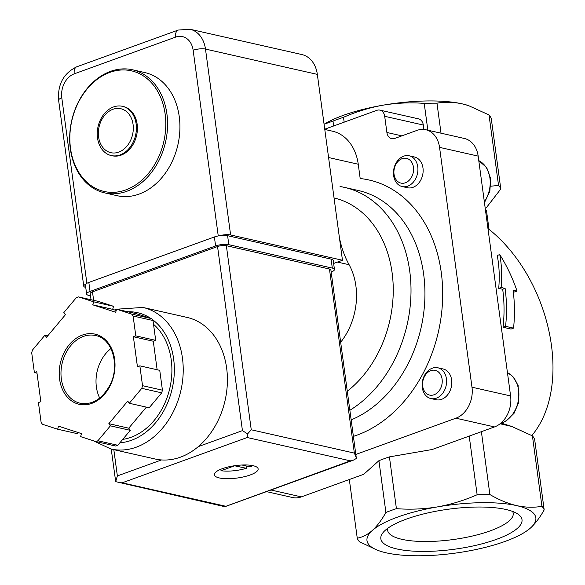<?xml version="1.0" encoding="UTF-8"?>
<svg xmlns="http://www.w3.org/2000/svg" width="585" height="585" viewBox="0 0 585 585"><rect width="100%" height="100%" fill="white"/><g stroke="black" fill="none" stroke-linecap="round" stroke-linejoin="round"><path stroke-width="0.88" d="M98.594 136.956A22.537 17.184 102.7 0 1 121.958 109.044A22.537 17.184 102.7 0 1 126.967 146.126A22.537 17.184 102.7 0 1 98.594 136.956M97.512 137.928A25.243 19.254 102.7 0 1 122.397 106.309A25.243 19.254 102.7 0 1 135.603 135.179A25.243 19.254 102.7 0 1 111.252 155.551A25.243 19.254 102.7 0 1 97.512 137.928M122.397 106.309L123.398 106.536A25.243 19.254 102.7 0 1 136.605 135.406A25.243 19.254 102.7 0 1 112.261 155.778L111.252 155.551M70.507 148.297A61.842 47.166 102.7 0 1 134.608 71.699A61.842 47.166 102.7 0 1 148.371 173.474A61.842 47.166 102.7 0 1 70.507 148.297M70.332 148.824A63.107 48.131 102.7 0 1 132.546 69.79A63.107 48.131 102.7 0 1 165.57 141.958A63.107 48.131 102.7 0 1 104.7 192.889A63.107 48.131 102.7 0 1 70.332 148.824M132.546 69.79L144.89 72.577A63.107 48.131 102.7 0 1 177.913 144.751A63.107 48.131 102.7 0 1 117.044 195.683L104.7 192.889M499.751 254.563C501.689 264.756 502.149 275.732 501.126 287.498L505.104 288.398A129.365 98.668 102.7 0 1 505.594 326.335L513.557 328.134A129.365 98.668 -77.3 0 0 513.067 290.197L517.045 291.096C512.643 278.102 506.873 265.926 499.751 254.563L497.221 255.484C499.239 265.627 499.736 276.595 498.712 288.376L502.69 289.275A126.206 96.262 102.7 0 1 503.063 327.256L511.027 329.055L513.557 328.134M541.937 506.31A94.66 26.881 -7.7 0 1 544.182 509.908L534.661 439.474A94.66 26.881 -7.7 0 0 532.416 435.869L541.937 506.31C533.9 507.729 525.462 507.502 516.613 505.615A85.191 24.197 -7.7 0 1 530.551 527.948C535.37 523.502 539.911 517.491 544.182 509.908M526.266 531.253L530.551 527.948A85.191 24.197 -7.7 0 1 525.549 531.728A85.191 24.197 -7.7 0 1 465.36 551.56A85.191 24.197 -7.7 0 1 386.224 552.832A85.191 24.197 -7.7 0 1 380.616 551.326A85.191 24.197 -7.7 0 1 372.287 530.5A85.191 24.197 -7.7 0 1 437.478 506.895A85.191 24.197 -7.7 0 1 516.613 505.615C507.729 503.488 498.822 499.795 489.886 494.537L481.382 431.686M487.956 228.479C550.726 277.846 573.571 385.595 531.853 435.554M505.594 326.335L503.063 327.256M517.045 291.096L514.632 291.973L513.257 291.659M501.126 287.498L498.712 288.376M505.104 288.398L502.69 289.275M489.023 229.371L486.428 210.147L485.44 209.927M490.764 186.227L498.544 185.394L489.023 114.96L468.395 105.549L462.296 103.881A85.191 24.197 -7.7 0 1 467.905 105.388A85.191 24.197 -7.7 0 1 468.585 105.607M489.023 114.96A94.66 26.881 -7.7 0 1 491.268 118.558L500.797 188.992L486.281 207.792M500.102 423.781L511.78 426.465L532.416 435.869M396.908 548.964A71.231 20.234 -7.7 0 1 383.197 532.401A71.231 20.234 -7.7 0 1 448.71 509.177A71.231 20.234 -7.7 0 1 518.039 514.171A71.231 20.234 -7.7 0 1 486.164 542.675A71.231 20.234 -7.7 0 1 396.908 548.964M489.886 494.537A94.66 26.881 -7.7 0 0 477.133 494.742C464.3 500.387 451.086 504.438 437.478 506.895C423.854 509.125 410.165 509.71 396.418 508.657A94.66 26.881 -7.7 0 0 385.91 512.46C381.647 520.05 377.106 526.061 372.287 530.5C367.438 534.719 362.429 537.271 357.252 538.156A94.66 26.881 -7.7 0 0 359.497 541.754L377.669 550.331M324.083 124.276A85.191 24.197 -7.7 0 1 383.16 105.154A85.191 24.197 -7.7 0 1 462.296 103.881C453.448 101.995 445.002 101.761 436.973 103.179L441.024 133.19M498.544 185.394A94.66 26.881 -7.7 0 1 500.797 188.992M477.133 494.742L469.207 436.096M357.252 538.156L349.325 479.517M427.847 130.206L424.22 103.391C410.48 102.324 396.798 102.909 383.16 105.154C369.566 107.618 356.353 111.669 343.505 117.307A94.66 26.881 -7.7 0 0 332.997 121.11L324.836 123.947M424.22 103.391A94.66 26.881 -7.7 0 1 436.973 103.179M396.418 508.657L389.42 456.885L432.139 449.521L494.522 426.926A25.243 19.254 -77.3 0 0 510.595 395.95L478.164 156.107A25.243 19.254 -77.3 0 0 464.417 138.484L425.807 129.746A25.243 19.254 -77.3 0 0 416.995 130.382L394.78 138.426A8.833 6.735 -77.3 0 1 391.701 138.652A8.833 6.735 -77.3 0 1 386.89 132.481L384.696 116.291A8.833 6.735 -77.3 0 0 379.884 110.126A8.833 6.735 -77.3 0 0 376.798 110.346L324.748 129.197M385.91 512.46L378.912 460.695A94.66 26.881 -7.7 0 1 389.42 456.885M266.497 491.627L292.544 497.521A25.243 19.254 -77.3 0 0 301.363 496.884L363.746 474.289L378.912 460.695M333.655 125.972L332.997 121.11M344.163 122.17L343.505 117.307M423.906 129.446L423.306 125.029A8.833 6.735 -77.3 0 0 418.502 118.857L379.884 110.126M355.834 454.435L455.912 418.195A25.243 19.254 -77.3 0 0 471.985 387.211L439.554 147.369A25.243 19.254 -77.3 0 0 425.807 129.746M351.161 419.891A119.903 91.45 102.7 0 0 424.871 298.277A119.903 91.45 102.7 0 0 358.364 190.52L344.433 187.368A119.903 91.45 102.7 0 0 340.046 186.52L344.433 187.368A119.903 91.45 102.7 0 1 410.97 286.789A119.903 91.45 102.7 0 1 349.859 410.268M337.45 262.08L349.099 264.712A94.66 72.196 102.7 0 1 339.366 237.291M349.099 264.712A59.948 45.725 102.7 0 1 340.667 342.262M430.874 398.553L436.088 399.73A15.773 12.036 -77.3 0 0 451.642 379.972A15.773 12.036 -77.3 0 0 443.05 368.959L437.836 367.782A15.773 12.036 102.7 0 1 446.092 385.822A15.773 12.036 102.7 0 1 430.874 398.553A15.773 12.036 102.7 0 1 422.282 387.541A15.773 12.036 102.7 0 1 437.836 367.782M402.209 186.564L407.423 187.741A15.773 12.036 -77.3 0 0 422.977 167.983A15.773 12.036 -77.3 0 0 414.385 156.97L409.171 155.785A15.773 12.036 102.7 0 1 417.427 173.833A15.773 12.036 102.7 0 1 402.209 186.564A15.773 12.036 102.7 0 1 393.617 175.551A15.773 12.036 102.7 0 1 409.171 155.785M353.391 436.373A132.517 101.073 102.7 0 0 442.64 298.27A132.517 101.073 102.7 0 0 360.184 178.535L358.254 164.239A47.326 36.102 -77.3 0 0 332.477 131.194L324.785 129.446M512.614 511.436A63.377 17.996 -7.7 0 1 513.191 513.103A63.377 17.996 -7.7 0 1 473.053 535.882A63.377 17.996 -7.7 0 1 401.91 539.326A63.377 17.996 -7.7 0 1 387.584 530.083A63.377 17.996 -7.7 0 1 387.701 528.328M394.034 174.25A12.68 9.674 102.7 0 1 407.182 158.542A12.68 9.674 102.7 0 1 410.005 179.412A12.68 9.674 102.7 0 1 394.034 174.25M422.699 386.239A12.68 9.674 102.7 0 1 435.847 370.532A12.68 9.674 102.7 0 1 438.662 391.402A12.68 9.674 102.7 0 1 422.699 386.239M219.667 235.704A8.833 2.508 -7.7 0 1 230.614 234.958L342.466 260.259L317.341 74.383A28.394 21.66 -77.3 0 0 301.875 54.551L190.015 29.25L178.228 30.054A8.833 5.133 -109.9 0 0 175.668 37.096A19.561 14.917 -77.3 0 1 193.145 50.266L218.249 235.938M85.739 287.425L85.739 287.425A8.833 2.508 -7.7 0 1 83.75 286.16A8.833 2.508 -7.7 0 1 85.746 284.2M333.64 263.455L342.466 260.259M142.937 307.439A72.569 55.348 -77.3 0 1 180.911 390.429A72.569 55.348 -77.3 0 1 110.909 449.002L155.098 458.998A72.569 55.348 -77.3 0 0 161.497 459.942A72.569 55.348 -77.3 0 0 198.308 446.604A72.569 55.348 -77.3 0 0 227.09 372.162A72.569 55.348 -77.3 0 0 187.12 317.436L142.937 307.439L116.569 309.216L115.706 312.251L92.774 304.836L93.629 301.801L78.448 296.887A75.728 57.754 -77.3 0 0 76.335 297.655L63.831 312.587L65.388 314.752L46.508 337.311L44.95 335.154L32.453 350.086A75.728 57.754 -77.3 0 0 31.7 352.74L34.383 372.586L36.796 371.716L40.855 401.69L38.434 402.568L41.118 422.414A75.728 57.754 -77.3 0 0 42.486 424.3L57.666 429.214L58.522 426.18L81.461 433.595L80.606 436.629L95.786 441.536A75.728 57.754 -77.3 0 0 97.9 440.776L110.397 425.836L108.839 423.679L127.727 401.113L129.285 403.277L141.782 388.338A75.728 57.754 -77.3 0 0 142.528 385.683L139.852 365.844L137.431 366.715L133.38 336.733L135.793 335.863L133.109 316.017A75.728 57.754 -77.3 0 0 131.749 314.13L116.569 309.216L114.601 309.962M241.971 465.016L250.241 466.881A20.826 5.916 -7.7 0 0 252.771 465.631M129.285 403.277L149.182 407.774L161.687 392.842A75.728 57.754 -77.3 0 0 162.433 390.188L142.528 385.683M161.687 392.842L141.782 388.338M97.9 440.776L117.804 445.273A75.728 57.754 -77.3 0 1 115.691 446.041L95.786 441.536M116.21 310.481L112.678 309.333L113.534 306.306L98.346 301.392L78.448 296.887M157.138 369.749L153.285 341.238L155.698 340.36L153.014 320.522A75.728 57.754 -77.3 0 0 151.654 318.628L131.749 314.13M153.014 320.522L133.109 316.017M117.804 445.273L130.301 430.341L128.744 428.183L146.352 407.138M162.433 390.188L159.749 370.342L139.852 365.844M57.666 429.214L77.571 433.712L77.929 432.454M151.654 318.628L136.466 313.721L116.569 309.216M219.346 477.952A22.084 6.274 -7.7 0 1 214.359 474.786A22.084 6.274 -7.7 0 1 235.404 465.616A22.084 6.274 -7.7 0 1 258.131 468.87A22.084 6.274 -7.7 0 1 244.04 476.775A22.084 6.274 -7.7 0 1 219.346 477.952M217.554 246.541L242.439 430.626L247.594 433.894L251.25 429.778L354.349 453.097L356.265 457.638L330.883 269.919A6.311 1.792 172.3 0 0 329.457 269.02L226.358 245.693A6.311 1.792 172.3 0 0 217.554 246.541L92.481 291.842A6.311 1.792 172.3 0 0 90.207 293.59L91.041 299.739M356.265 457.638L356.323 458.486L353.355 460.168L350.327 460.841L224.801 506.69L115.691 481.66L117.366 475.919L113.819 449.66M111.23 449.075L115.691 481.66M247.594 433.894L247.228 437.522L122.155 482.815L118.207 482.581M122.74 439.379A63.107 48.131 -77.3 0 0 169.116 391.065A63.107 48.131 -77.3 0 0 153.526 324.309M110.916 348.587A34.705 26.471 -77.3 0 0 96.379 386.941A34.705 26.471 -77.3 0 0 99.721 398.078M153.285 341.238L133.38 336.733M155.698 340.36L135.793 335.863M112.678 309.333L92.774 304.836M113.534 306.306L93.629 301.801M47.78 335.797L44.95 335.154M36.994 373.179L34.383 372.586M128.744 428.183L108.839 423.679M130.301 430.341L110.397 425.836M331.168 272.032A9.462 2.691 172.3 0 0 334.452 269.458A9.462 2.691 172.3 0 0 332.317 268.098L228.815 244.691A9.462 2.691 172.3 0 0 215.602 245.963L90.046 291.432A9.462 2.691 172.3 0 0 86.638 294.05A9.462 2.691 172.3 0 0 88.774 295.41L90.507 295.798M334.452 269.458L333.238 260.464A9.462 2.691 172.3 0 0 331.095 259.111L227.602 235.696A9.462 2.691 172.3 0 0 214.388 236.969L88.832 282.438A9.462 2.691 172.3 0 0 85.425 285.056L86.638 294.05M234.431 465.748L246.38 468.285A20.826 5.916 -7.7 0 1 221.042 470.72L220.845 469.243M234.446 465.872L221.042 470.72M246.38 468.285L246.066 465.938M384.696 116.291L423.306 125.029M386.89 132.481L401.851 135.866M439.554 147.369L478.164 156.107M471.985 387.211L510.595 395.95M455.912 418.195L494.522 426.926M270.965 490.011L301.363 496.884M334.05 197.964A107.282 81.82 102.7 0 1 392.952 281.092A107.282 81.82 102.7 0 1 347.285 391.233M328.58 157.526L358.254 164.239M478.779 160.648A26.822 20.453 102.7 0 1 484.336 201.745M507.444 372.638A26.822 20.453 102.7 0 1 518.588 399.05A26.822 20.453 102.7 0 1 500.592 423.379M86.88 283.323L61.798 97.834A19.561 14.917 -77.3 0 1 74.258 73.827L175.668 37.096M317.341 74.383L205.481 49.074L230.614 234.958M193.145 50.266A8.833 2.508 -7.7 0 1 205.481 49.074A28.394 21.66 -77.3 0 0 190.015 29.25M74.258 73.827A8.833 5.133 -109.9 0 1 76.818 66.778L178.228 30.054M61.798 97.834A8.833 2.508 172.3 0 0 58.617 100.276L83.75 286.16M59.59 379.182A35.97 27.437 -77.3 0 0 104.883 393.829A35.97 27.437 -77.3 0 0 96.876 334.635A35.97 27.437 -77.3 0 0 59.59 379.182M122.155 482.815L225.254 506.142M247.228 437.522L350.327 460.841M354.349 453.097L329.457 269.02M251.25 429.778L226.358 245.693M161.497 459.942L117.366 475.919M93.629 300.324L92.481 291.842M242.439 430.626L198.308 446.604M119.881 442.794A66.259 50.537 -77.3 0 0 171.537 391.328A66.259 50.537 -77.3 0 0 152.224 319.41M150.63 318.298A66.259 50.537 -77.3 0 0 127.779 311.754M61.352 379.014A34.705 26.471 -77.3 0 0 80.255 403.248C92.189 405.164 102.053 399.182 109.841 385.303C120.437 365.574 112.071 338.21 95.567 335.541A34.705 26.471 -77.3 0 0 61.352 379.014M331.095 259.111L332.317 268.098M227.602 235.696L228.815 244.691M214.388 236.969L215.602 245.963M88.832 282.438L90.046 291.432M525.549 531.728L526.244 531.275M467.905 105.388L468.395 105.549M501.652 423.226L511.787 426.458M380.616 551.326L380.126 551.165M478.779 160.612L486.742 167.69L490.676 178.769L489.842 191.346L484.46 202.637M507.436 372.601L512.855 376.484L518.12 385.376L518.741 402.37L514.032 413.346L505.886 421.266L500.307 423.613M76.818 66.778C63.582 73.198 57.513 84.364 58.617 100.276M353.355 460.168L224.911 506.69M110.909 449.002L93.22 440.71"/></g></svg>
